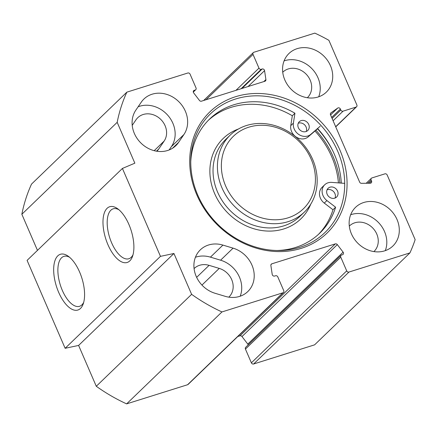 <?xml version="1.0" encoding="UTF-8"?>
<svg xmlns="http://www.w3.org/2000/svg" width="437" height="437" viewBox="0 0 437 437"><rect width="100%" height="100%" fill="white"/><g stroke="black" fill="none" stroke-linecap="round" stroke-linejoin="round"><path stroke-width="0.66" d="M169.114 149.973L171.424 146.581A26.876 23.298 46 0 0 168.3 115.887A26.876 23.298 46 0 0 138.125 106.786M183.911 134.536L178.52 142.467A26.876 23.298 -134 0 1 175.821 145.668A26.876 23.298 -134 0 1 142.14 144.166A26.876 23.298 -134 0 1 135.814 110.184L141.211 102.247A26.876 23.298 -134 0 1 143.904 99.046A26.876 23.298 -134 0 1 177.591 100.548A26.876 23.298 -134 0 1 183.911 134.536L171.424 146.581M233.079 248.15A26.876 23.298 -134 0 1 252.783 267.269A26.876 23.298 -134 0 1 247.79 291.577A26.876 23.298 -134 0 1 225.197 296.324L215.042 293.271A26.876 23.298 -134 0 1 195.339 274.146A26.876 23.298 -134 0 1 200.332 249.838A26.876 23.298 -134 0 1 222.93 245.097L233.079 248.15L220.587 260.195L210.437 257.142A26.876 23.298 46 0 0 195.426 257.251M240.203 296.21A26.876 23.298 46 0 0 220.587 260.195M156.85 151.235A17.715 15.355 46 0 0 156.97 151.12A17.715 15.355 46 0 0 158.746 149.012L164.143 141.075A17.715 15.355 46 0 0 159.975 118.678A17.715 15.355 46 0 0 137.775 117.69A17.715 15.355 46 0 0 136 119.798L132.22 125.359M228.819 297.149A17.715 15.355 46 0 0 228.939 297.034A17.715 15.355 46 0 0 232.227 281.013A17.715 15.355 46 0 0 219.243 268.405L209.094 265.352A17.715 15.355 46 0 0 194.197 268.482A17.715 15.355 46 0 0 194.077 268.597M253.646 363.988L314.602 344.842L409.928 252.903L348.977 272.043A1.83 1.59 -134 0 1 346.71 270.885L251.379 362.825A1.83 1.59 46 0 0 253.646 363.988L348.977 272.043M251.379 362.825L245.436 349.087A1.83 1.59 -134 0 1 245.72 347.284L341.046 255.339A1.83 1.59 46 0 0 340.767 257.147L346.71 270.885M248.161 344.924A1.83 1.59 46 0 0 247.779 344.094L241.994 336.55A1.83 1.59 46 0 0 239.979 335.824L237.804 336.506M122.42 168.442L27.089 260.386L65.135 348.294L78.605 345.427L96.282 386.275A164.907 142.959 46 0 0 126.632 403.875L187.582 384.735A1.83 1.59 46 0 0 188.139 384.407L283.471 292.462A1.83 1.59 -134 0 1 282.914 292.795L221.958 311.936A164.907 142.959 -134 0 1 191.614 294.336L173.937 253.487L160.466 256.355L122.42 168.442L134.853 163.176L117.182 122.327A164.907 142.959 -134 0 1 126.85 92.158L187.806 73.012A1.83 1.59 -134 0 1 190.073 74.175L196.016 87.913A1.83 1.59 46 0 1 195.175 90.049L194.257 90.333A1.83 1.59 -134 0 0 193.673 92.906L199.458 100.45A1.83 1.59 -134 0 0 201.473 101.176L264.931 81.244A1.83 1.59 -134 0 0 265.909 79.583L264.565 70.641A1.83 1.59 -134 0 0 262.162 69.008L261.239 69.297A1.83 1.59 46 0 1 258.972 68.139L253.028 54.401A1.83 1.59 -134 0 1 253.87 52.265L314.826 33.125A164.907 142.959 -134 0 1 328.897 40.324L356.865 104.956A1.83 1.59 -134 0 1 356.024 107.092L335.676 126.719M126.85 92.158L31.524 184.097A164.907 142.959 46 0 0 21.85 214.272L37.473 250.374M333.049 151.393A86.728 75.186 46 0 0 317.513 128.8M341.297 183.108A82.456 71.482 46 0 0 334.398 154.365A82.456 71.482 46 0 0 317.568 128.494M337.686 151.197A82.456 71.482 -134 0 1 324.975 232.511A82.456 71.482 -134 0 1 216.282 222.783A82.456 71.482 -134 0 1 210.492 113.811A82.456 71.482 -134 0 1 337.686 151.197M339.899 150.071A84.286 73.066 46 0 0 204.221 118.094A84.286 73.066 46 0 0 261.053 249.423A84.286 73.066 46 0 0 339.899 150.071M270.94 264.691L271.852 263.811A1.83 1.59 -134 0 0 270.874 265.478L272.218 274.42A1.83 1.59 -134 0 0 274.622 276.047L275.539 275.763A1.83 1.59 46 0 1 277.812 276.921L283.755 290.66A1.83 1.59 -134 0 1 283.471 292.462M271.852 263.811L335.31 243.884A1.83 1.59 -134 0 1 337.326 244.611L343.111 252.154A1.83 1.59 -134 0 1 342.526 254.722L341.608 255.011A1.83 1.59 46 0 0 341.046 255.339M366.184 183.278L371.401 178.247A1.83 1.59 46 0 1 371.958 177.919L384.915 173.85A1.83 1.59 -134 0 1 387.182 175.008L415.15 239.645A164.907 142.959 -134 0 1 409.928 252.903M371.401 178.247A1.83 1.59 46 0 0 371.117 180.055L371.537 181.027A1.83 1.59 -134 0 1 370.243 183.234L361.454 183.322A1.83 1.59 -134 0 1 359.64 182.092L330.519 114.8A1.83 1.59 -134 0 1 330.962 112.861L337.714 108.065A1.83 1.59 -134 0 1 340.379 109.026L340.8 109.998A1.83 1.59 46 0 0 343.072 111.162L356.024 107.092M297.182 48.649A26.876 23.298 -134 0 1 327.848 60.912A26.876 23.298 -134 0 1 326.302 92.169A26.876 23.298 -134 0 1 290.878 88.995A26.876 23.298 -134 0 1 288.988 53.478A26.876 23.298 -134 0 1 297.182 48.649M363.759 202.495A26.876 23.298 -134 0 1 394.425 214.758A26.876 23.298 -134 0 1 392.879 246.015A26.876 23.298 -134 0 1 357.45 242.841A26.876 23.298 -134 0 1 355.565 207.324A26.876 23.298 -134 0 1 363.759 202.495M339.915 183.005A84.265 73.05 46 0 0 333.087 156.632A84.265 73.05 46 0 0 315.896 130.199M133.017 254.755A26.16 11.968 72.6 0 1 131.204 257.311A26.16 11.968 72.6 0 1 128.86 258.737A26.16 11.968 72.6 0 1 109.605 237.362A26.16 11.968 72.6 0 1 113.183 208.82A26.16 11.968 72.6 0 1 118.869 209.711M129.805 260.873A29.213 13.367 -107.4 0 0 132.498 256.432A29.213 13.367 -107.4 0 0 117.487 208.635A29.213 13.367 -107.4 0 0 104.465 234.161A29.213 13.367 -107.4 0 0 129.805 260.873M160.466 256.355L65.135 348.294M80.495 308.429A29.213 13.367 -107.4 0 0 83.188 303.988A29.213 13.367 -107.4 0 0 68.177 256.186A29.213 13.367 -107.4 0 0 55.155 281.718A29.213 13.367 -107.4 0 0 80.495 308.429M83.707 302.306A26.16 11.968 72.6 0 1 81.899 304.868A26.16 11.968 72.6 0 1 79.55 306.293A26.16 11.968 72.6 0 1 60.295 284.919A26.16 11.968 72.6 0 1 63.878 256.377A26.16 11.968 72.6 0 1 69.565 257.267M385.287 250.647A26.876 23.298 46 0 0 378.748 222.804A26.876 23.298 46 0 0 351.266 214.54A26.876 23.298 46 0 0 350.66 214.742M373.903 251.581A17.715 15.355 46 0 0 374.023 251.466A17.715 15.355 46 0 0 372.783 228.059A17.715 15.355 46 0 0 349.436 225.967A17.715 15.355 46 0 0 349.316 226.087M318.715 96.801A26.876 23.298 46 0 0 312.171 68.959A26.876 23.298 46 0 0 284.695 60.694A26.876 23.298 46 0 0 284.088 60.896M307.331 97.735A17.715 15.355 46 0 0 307.451 97.62A17.715 15.355 46 0 0 306.206 74.214A17.715 15.355 46 0 0 282.859 72.121A17.715 15.355 46 0 0 282.739 72.242M117.182 122.327L21.85 214.272M173.937 253.487L78.605 345.427M191.614 294.336L96.282 386.275M221.958 311.936L126.632 403.875M225.645 185.954A50.392 43.684 -134 0 1 272.775 126.561A50.392 43.684 -134 0 1 306.752 205.073A50.392 43.684 -134 0 1 225.645 185.954M190.778 161.258A79.299 68.746 -134 0 1 209.618 119.044A79.299 68.746 -134 0 1 294.937 113.232L293.396 123.119A10.996 9.532 46 0 0 298.941 134.569A10.996 9.532 46 0 0 310.844 134.312L308.216 136.847L317.694 128.631M329.979 187.189A6.107 5.293 -134 0 1 336.949 189.975A6.107 5.293 -134 0 1 336.594 197.076A6.107 5.293 -134 0 1 334.731 198.174A6.107 5.293 -134 0 1 327.766 195.388A6.107 5.293 -134 0 1 328.116 188.287A6.107 5.293 -134 0 1 329.979 187.189M335.021 198.076A6.107 5.293 46 0 0 333.535 191.543A6.107 5.293 46 0 0 327.062 189.822M301.164 120.601A6.107 5.293 -134 0 1 308.134 123.387A6.107 5.293 -134 0 1 307.785 130.494A6.107 5.293 -134 0 1 305.922 131.592A6.107 5.293 -134 0 1 298.952 128.806A6.107 5.293 -134 0 1 299.301 121.699A6.107 5.293 -134 0 1 301.164 120.601M306.206 131.488A6.107 5.293 46 0 0 304.726 124.955A6.107 5.293 46 0 0 298.247 123.239M324.276 203.096A10.996 9.532 -134 0 1 322.096 187.304L324.724 184.769A10.996 9.532 46 0 0 326.909 200.556L335.616 207.225L332.983 209.76L324.276 203.096L326.909 200.556M344.695 183.36L331.65 182.393A10.996 9.532 46 0 0 324.724 184.769M335.616 207.225A79.299 68.746 -134 0 1 319.715 233.2A79.299 68.746 -134 0 1 276.845 250.505M294.937 113.232L292.309 115.767A79.299 68.746 46 0 0 208.323 120.333M318.382 234.451A79.299 68.746 46 0 0 332.983 209.76M308.216 136.847A10.996 9.532 -134 0 1 296.313 137.103A10.996 9.532 -134 0 1 290.769 125.654L292.309 115.767M310.844 134.312L320.179 126.233M314.968 131.002A82.151 71.215 -134 0 1 338.424 182.895M221.958 187.828A53.445 46.327 46 0 0 304.398 212.054A53.445 46.327 46 0 0 300.645 141.424A53.445 46.327 46 0 0 230.195 135.12A53.445 46.327 46 0 0 221.958 187.828M172.528 148.247L178.52 142.467M210.437 257.142L222.93 245.097M164.143 141.075L154.185 150.683M219.243 268.405L201.954 285.077M209.094 265.352L196.65 277.353M158.746 149.012L156.501 151.18M206.007 99.751L253.028 54.401M235.942 90.35L258.972 68.139M333.103 120.77L343.072 111.162M193.351 91.213L194.257 90.333M193.269 91.89L195.175 90.049M241.087 88.733L261.239 69.297M242.005 88.443L262.162 69.008M248.079 86.537L264.565 70.641M263.822 81.593L265.909 79.583M330.662 113.145L330.962 112.861M330.58 114.942L337.714 108.065M331.661 117.438L340.379 109.026M332.082 118.411L340.8 109.998M367.796 183.261L371.117 180.055M369.238 183.245L371.537 181.027M245.436 349.087L340.767 257.147M282.914 292.795L187.582 384.735M239.979 335.824L335.31 243.884M241.994 336.55L337.326 244.611M247.779 344.094L343.111 252.154M293.396 123.119L290.769 125.654M310.762 204.134A55.887 48.447 -134 0 1 263.735 230.78A55.887 48.447 -134 0 1 214.627 193.547A55.887 48.447 -134 0 1 238.34 129.041M304.398 212.054L300.011 216.282A53.445 46.327 -134 0 1 217.571 192.051A53.445 46.327 -134 0 1 225.814 139.348L230.195 135.12M203.647 100.494L253.313 52.593M356.581 106.765L335.742 126.867M193.291 92.076L195.732 89.716"/></g></svg>
